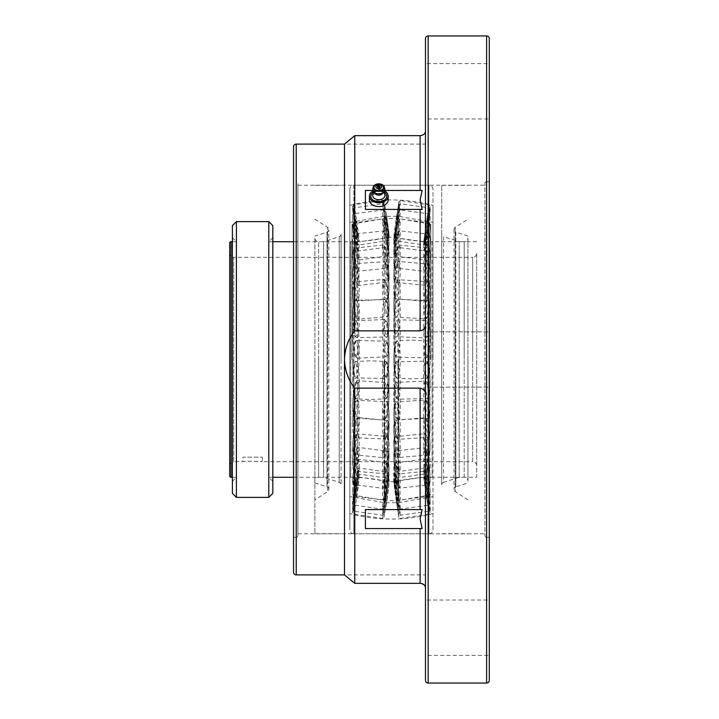 <?xml version="1.0" encoding="UTF-8"?>
<svg xmlns="http://www.w3.org/2000/svg" width="719" height="719" viewBox="0 0 719 719"><rect width="100%" height="100%" fill="white"/><g stroke="black" fill="none" stroke-linecap="round" stroke-linejoin="round"><path stroke-width="0.54" stroke-dasharray="3.6 2.7" d="M425.468 144.106L425.468 131.092L425.468 144.106L344.482 144.106L344.482 574.894L425.468 574.894L425.468 587.908L425.468 574.894M489.297 359.5L489.297 537.309L489.297 359.5M489.297 537.309L486.673 537.309L486.673 359.5L486.673 537.309A1.753 1.753 0 0 1 484.921 535.556L484.921 183.444L484.921 535.556M484.921 183.444A1.753 1.753 0 0 1 486.673 181.691L486.673 359.5L486.673 181.691L489.297 181.691M297.9 535.556L297.9 183.444L297.9 535.556A1.753 1.753 0 0 1 296.156 537.309L296.156 359.5L296.156 537.309L293.532 537.309L293.532 359.5L293.532 537.309M293.532 181.691L293.532 359.5L293.532 181.691L296.156 181.691L296.156 359.5L296.156 181.691A1.753 1.753 0 0 1 297.9 183.444M489.297 331.827L489.297 387.173L425.468 387.173L425.468 331.827L489.297 331.827L489.297 387.173L425.468 387.173L425.468 331.827L489.297 331.827L489.297 387.173L489.297 331.827M489.297 600.032L489.297 655.377L425.468 655.377L425.468 600.032L489.297 600.032L489.297 655.377M373.125 190.859A9.383 6.633 180 0 1 384.494 190.859M369.422 199.927A9.383 6.633 180 0 1 378.805 193.294A9.383 6.633 180 0 1 388.197 199.927M375.327 193.77A4.026 2.84 180 0 1 374.788 192.341A4.026 2.84 180 0 1 375.327 190.921A4.026 2.84 180 0 1 382.292 190.921A4.026 2.84 180 0 1 382.832 192.341A4.026 2.84 180 0 1 382.292 193.77M380.027 187.048A1.339 1.339 0 0 1 380.153 187.605A1.339 0.944 180 0 1 377.466 187.605A1.339 1.339 0 0 1 377.592 187.048M377.466 186.652L377.466 187.605A1.339 0.944 180 0 1 380.153 187.605L380.153 186.652M489.297 63.623L489.297 118.968L425.468 118.968L425.468 63.623L489.297 63.623L489.297 118.968M420.103 209.696L365.396 209.409L420.103 209.696L420.103 330.857L354.755 330.857C348.302 338.928 344.877 348.481 344.482 359.5C344.877 370.519 348.302 380.072 354.755 388.143L354.755 583.343L344.482 574.894M422.134 209.409L420.103 199.927L422.134 190.445L365.396 190.733L365.396 199.927L365.396 190.445L420.103 190.445M365.396 209.409L365.396 190.733L420.103 190.733L420.148 135.657M425.396 131.847L425.468 324.79C425.378 328.008 423.59 330.03 420.103 330.857M422.107 135.334L424.111 134.138M424.363 133.878L425.136 132.7M422.134 509.591L420.103 519.073L422.134 528.555L365.396 528.555L365.396 519.073L365.396 528.267L422.134 528.555L365.396 528.555L365.396 509.304L365.396 519.073L365.396 509.304L422.134 509.591L365.396 509.591M354.755 388.143L420.103 388.143C423.392 388.745 425.181 390.768 425.468 394.21L425.468 587.827M425.396 587.162L425.046 586.12M422.107 583.666L421.622 583.522M421.334 583.46L354.755 583.343M384.665 190.445L372.954 190.445M425.468 587.908L425.468 131.092M425.468 63.623L425.468 118.968M344.482 144.106L354.755 135.657L354.755 330.857M425.468 394.21L425.468 324.79M425.468 600.032L425.468 655.377M425.468 331.827L425.468 387.173L425.468 331.827M297.9 359.5L297.9 185.187L297.9 359.5M489.297 38.628L489.297 680.372M425.468 680.336L425.468 38.628M293.532 146.784L293.532 572.216M229.703 465.696A4.026 4.026 0 0 1 233.729 461.67L233.729 257.33A4.026 4.026 0 0 1 229.703 253.304L229.703 465.696L229.703 253.304M236.407 221.614L236.407 497.386M476.688 241.719L432.083 241.719L432.083 359.5L432.083 241.719A159.564 159.564 0 0 1 394.92 237.225L394.92 359.5L394.92 237.225L387.909 237.225L387.909 359.5L387.909 237.225A159.564 159.564 0 0 1 350.737 241.719L350.737 477.281A159.564 159.564 0 0 1 387.909 481.775L387.909 359.5L387.909 481.775L394.92 481.775A159.564 159.564 0 0 1 432.083 477.281L432.083 359.5L432.083 477.281L476.688 477.281L476.688 253.304A4.026 4.026 0 0 1 472.671 257.33L472.671 359.5L472.671 257.33L233.729 257.33L233.729 461.67L252.603 461.212L262.318 461.67C262.911 461.167 242.285 461.167 242.887 461.67L242.887 457.149L262.318 457.149L242.887 457.149M394.92 359.5L394.92 481.775L394.92 359.5M262.318 457.149L262.318 461.67L472.671 461.67L472.671 359.5L472.671 461.67A4.026 4.026 0 0 1 476.688 465.696L476.688 477.281M268.789 221.614L268.789 497.386M232.39 225.631L232.39 493.369M272.816 225.631L272.816 493.369M242.887 497.413L262.318 497.413M262.318 497.386L242.887 497.386M476.688 253.304L476.688 465.696M229.703 243.058L229.703 475.942M353.865 533.813A4.026 4.026 0 0 1 349.847 529.786L349.847 189.214A4.026 4.026 0 0 1 353.865 185.187L353.865 359.5L353.865 185.187L428.955 185.187A4.026 4.026 0 0 1 432.982 189.214L432.982 529.786A4.026 4.026 0 0 1 428.955 533.813L428.955 185.187L428.955 533.813L353.865 533.813L353.865 359.5L353.865 533.813M432.982 529.786L432.982 189.214M432.982 359.5L432.982 205.445L432.982 359.5M349.847 205.445L349.847 513.555L349.847 205.445A159.591 159.591 0 0 1 432.982 205.445M432.982 513.555A159.591 159.591 0 0 1 349.847 513.555M349.847 189.214L349.847 529.786M349.847 359.5L349.847 222.396L349.847 359.5M351.995 359.5L351.995 224.193L351.995 359.5M384.332 359.5L384.332 502.698L384.332 359.5M398.497 359.5L398.497 502.698L398.497 359.5M430.834 359.5L430.834 224.193L430.834 359.5M398.119 359.5L398.119 500.586L398.119 359.5M384.71 359.5L384.71 500.586L384.71 359.5M341.103 359.5L341.103 234.124A2.678 2.678 0 0 1 339.242 236.677L339.242 359.5L339.242 236.677L323.622 241.719L323.622 477.281L323.622 241.719L318.634 241.719A3.757 3.757 0 0 1 314.877 237.962L314.877 481.038A3.757 3.757 0 0 1 318.634 477.281L318.634 359.5L318.634 477.281L323.622 477.281L339.242 482.323A2.678 2.678 0 0 1 341.103 484.876L341.103 359.5M314.877 481.038L314.877 237.962M314.877 359.5L314.877 533.678L314.877 359.5M314.877 219.16L327.603 227.375L327.603 359.5L327.603 227.375A2.678 2.678 0 0 1 326.974 232.174L326.974 486.826A2.678 2.678 0 0 1 327.603 491.625L327.603 359.5L327.603 491.625L314.877 499.84M341.103 234.124L341.103 484.876M441.718 484.876A2.678 2.678 0 0 1 443.578 482.323L443.578 236.677A2.678 2.678 0 0 1 441.718 234.124L441.718 484.876L441.718 234.124M467.952 359.5L467.952 237.962A3.757 3.757 0 0 1 464.186 241.719L464.186 359.5L464.186 241.719L459.207 241.719L459.207 477.281L459.207 241.719L443.578 236.677L443.578 482.323L459.207 477.281L464.186 477.281A3.757 3.757 0 0 1 467.952 481.038L467.952 359.5M441.718 359.5L441.718 185.322L441.718 359.5M467.952 499.84L455.217 491.625L455.217 359.5L455.217 491.625A2.678 2.678 0 0 1 455.855 486.826L455.855 359.5L455.855 486.826L467.952 482.925M467.952 236.075L455.855 232.174L455.855 359.5L455.855 232.174A2.678 2.678 0 0 1 455.217 227.375L455.217 359.5L455.217 227.375L467.952 219.16M467.952 237.962L467.952 481.038M296.21 144.106L296.21 574.894M486.61 35.95L486.61 683.05M428.156 35.95L428.156 683.05M373.727 191.811A7.945 5.617 180 0 1 383.883 191.811M373.485 193.177A6.147 4.35 180 0 1 384.135 193.177C380.585 190.454 377.035 190.454 373.485 193.177M373.754 191.838A5.842 4.125 180 0 1 372.972 189.771A5.842 4.125 180 0 1 378.805 185.646A5.842 4.125 180 0 1 384.647 189.771A5.842 4.125 180 0 1 383.865 191.838M420.103 528.555L420.103 583.343M420.103 388.143L420.103 509.304M231.042 241.719L231.042 477.281M293.532 477.281L350.737 477.281L350.737 241.719L293.532 241.719M339.242 482.323L339.242 359.5L339.242 482.323M318.634 359.5L318.634 241.719L318.634 359.5M314.877 482.925L326.974 486.826L326.974 232.174L314.877 236.075M464.186 477.281L464.186 359.5L464.186 477.281M397.526 378.203A18.703 2.741 -90 0 0 400.267 359.5A18.703 2.741 -90 0 0 397.526 340.797A18.703 2.741 -90 0 0 397.49 340.797A18.703 2.741 -90 0 0 394.785 359.5A18.703 2.741 -90 0 0 397.49 378.203A18.703 2.741 -90 0 0 397.526 378.203M398.874 359.5A17.373 2.543 -90 0 0 396.322 342.127A17.373 2.543 -90 0 0 393.778 359.5A17.373 2.543 -90 0 0 396.322 376.873A17.373 2.543 -90 0 0 398.874 359.5M429.162 359.5A18.703 2.741 -90 0 0 426.457 340.797A18.703 2.741 -90 0 0 426.421 340.797A18.703 2.741 -90 0 0 423.68 359.5A18.703 2.741 -90 0 0 426.421 378.203A18.703 2.741 -90 0 0 426.457 378.203A18.703 2.741 -90 0 0 429.162 359.5M427.625 376.873A17.373 2.543 -90 0 0 430.169 359.5A17.373 2.543 -90 0 0 427.625 342.127A17.373 2.543 -90 0 0 425.073 359.5A17.373 2.543 -90 0 0 427.625 376.873M397.526 335.872A18.703 2.624 -87.5 0 0 400.267 312.54A18.703 2.624 -87.5 0 0 398.308 299.311A18.703 2.624 -87.5 0 0 397.526 300.12A18.703 2.624 -87.5 0 0 394.821 320.575A18.703 2.624 -87.5 0 0 396.672 336.681A18.703 2.624 -87.5 0 0 397.526 335.872M398.874 312.873A17.373 2.436 -87.5 0 0 396.322 301.342A17.373 2.436 -87.5 0 0 393.778 323.002A17.373 2.436 -87.5 0 0 396.322 334.542A17.373 2.436 -87.5 0 0 398.874 312.873M429.162 313.808A18.703 2.624 -87.5 0 0 427.266 300.569A18.703 2.624 -87.5 0 0 426.421 301.387A18.703 2.624 -87.5 0 0 423.707 322.076A18.703 2.624 -87.5 0 0 425.639 337.948A18.703 2.624 -87.5 0 0 426.421 337.13A18.703 2.624 -87.5 0 0 429.162 313.808M427.625 335.908A17.373 2.436 -87.5 0 0 430.169 314.248A17.373 2.436 -87.5 0 0 427.625 302.708A17.373 2.436 -87.5 0 0 425.073 324.377A17.373 2.436 -87.5 0 0 427.625 335.908M397.526 295.635A18.703 2.265 -85.2 0 0 400.267 269.751A18.703 2.265 -85.2 0 0 399.063 261.536A18.703 2.265 -85.2 0 0 397.526 264.718A18.703 2.265 -85.2 0 0 394.911 285.434A18.703 2.265 -85.2 0 0 395.944 298.816A18.703 2.265 -85.2 0 0 397.526 295.635M398.874 270.398A17.373 2.103 -85.2 0 0 396.322 265.724A17.373 2.103 -85.2 0 0 393.778 289.757A17.373 2.103 -85.2 0 0 396.322 294.431A17.373 2.103 -85.2 0 0 398.874 270.398M429.162 272.168A18.703 2.265 -85.2 0 0 428.003 263.954A18.703 2.265 -85.2 0 0 426.421 267.135A18.703 2.265 -85.2 0 0 423.797 288.049A18.703 2.265 -85.2 0 0 424.884 301.234A18.703 2.265 -85.2 0 0 426.421 298.043A18.703 2.265 -85.2 0 0 429.162 272.168M427.625 297.046A17.373 2.103 -85.2 0 0 430.169 273.013A17.373 2.103 -85.2 0 0 427.625 268.34A17.373 2.103 -85.2 0 0 425.073 292.372A17.373 2.103 -85.2 0 0 427.625 297.046M397.526 261.069A18.703 1.708 -83.4 0 0 400.267 234.942A18.703 1.708 -83.4 0 0 399.665 230.826A18.703 1.708 -83.4 0 0 397.526 237.746A18.703 1.708 -83.4 0 0 395.064 257.267A18.703 1.708 -83.4 0 0 395.36 267.989A18.703 1.708 -83.4 0 0 397.526 261.069M398.874 235.832A17.373 1.591 -83.4 0 0 396.322 238.438A17.373 1.591 -83.4 0 0 393.778 262.705A17.373 1.591 -83.4 0 0 396.322 260.098A17.373 1.591 -83.4 0 0 398.874 235.832M429.162 238.295A18.703 1.708 -83.4 0 0 428.587 234.178A18.703 1.708 -83.4 0 0 426.421 241.099A18.703 1.708 -83.4 0 0 423.949 260.754A18.703 1.708 -83.4 0 0 424.282 271.342A18.703 1.708 -83.4 0 0 426.421 264.421A18.703 1.708 -83.4 0 0 429.162 238.295M427.625 263.729A17.373 1.591 -83.4 0 0 430.169 239.463A17.373 1.591 -83.4 0 0 427.625 242.069A17.373 1.591 -83.4 0 0 425.073 266.327A17.373 1.591 -83.4 0 0 427.625 263.729M397.526 235.257A18.703 1.007 -82.1 0 0 400.267 211.197A18.703 1.007 -82.1 0 0 400.079 209.894A18.703 1.007 -82.1 0 0 397.526 221.587A18.703 1.007 -82.1 0 0 394.965 246.95A18.703 1.007 -82.1 0 0 397.526 235.257M398.874 212.258A17.373 0.935 -82.1 0 0 396.322 221.91A17.373 0.935 -82.1 0 0 393.778 244.244A17.373 0.935 -82.1 0 0 396.322 234.601A17.373 0.935 -82.1 0 0 398.874 212.258M429.162 215.188A18.703 1.007 -82.1 0 0 428.982 213.876A18.703 1.007 -82.1 0 0 426.421 225.577A18.703 1.007 -82.1 0 0 423.868 250.94A18.703 1.007 -82.1 0 0 426.421 239.238A18.703 1.007 -82.1 0 0 429.162 215.188M427.625 238.924A17.373 0.935 -82.1 0 0 430.169 216.581A17.373 0.935 -82.1 0 0 427.625 226.224A17.373 0.935 -82.1 0 0 425.073 248.567A17.373 0.935 -82.1 0 0 427.625 238.924L430.16 217.498C430.322 214.729 429.926 213.516 428.982 213.876L400.079 209.894C397.895 213.049 399.926 203.54 396.322 221.883L393.787 243.328C393.626 246.105 394.021 247.309 394.965 246.95L423.868 250.94C425.918 248.118 424.192 256.755 427.625 238.951M397.526 220.481L400.267 200.574L395.522 231.644L397.526 220.481M398.874 201.769L396.322 220.203L398.874 201.769M429.162 204.897L423.68 241.854L429.162 204.897M427.625 224.831L430.169 206.398L427.625 224.831L430.178 206.02L429.153 204.852L400.267 200.574L398.784 202.003L393.769 236.416L394.794 237.585L423.68 241.854C426.25 238.07 423.41 250.185 427.625 224.831M397.526 218.055A18.703 0.611 -81.8 0 1 400.204 203.702A18.703 0.611 -81.8 0 1 400.267 204.178A18.703 0.611 -81.8 0 1 397.526 226.377A18.703 0.611 -81.8 0 1 394.848 240.73A18.703 0.611 -81.8 0 1 397.526 218.055M398.874 205.292A17.373 0.566 -81.8 0 1 396.322 225.91A17.373 0.566 -81.8 0 1 393.778 238.798A17.373 0.566 -81.8 0 1 396.322 218.181A17.373 0.566 -81.8 0 1 398.874 205.292M429.162 208.357A18.703 0.611 -81.8 0 1 426.421 230.556A18.703 0.611 -81.8 0 1 423.743 244.909A18.703 0.611 -81.8 0 1 426.421 222.234A18.703 0.611 -81.8 0 1 429.099 207.881A18.703 0.611 -81.8 0 1 429.162 208.357M427.625 222.701A17.373 0.566 -81.8 0 1 430.169 209.813A17.373 0.566 -81.8 0 1 427.625 230.431A17.373 0.566 -81.8 0 1 425.073 243.319A17.373 0.566 -81.8 0 1 427.625 222.701M397.526 228.202A18.703 1.375 -82.7 0 1 399.899 218.998A18.703 1.375 -82.7 0 1 400.267 221.524A18.703 1.375 -82.7 0 1 397.526 246.905A18.703 1.375 -82.7 0 1 395.135 256.099A18.703 1.375 -82.7 0 1 397.526 228.202M398.874 222.513A17.373 1.276 -82.7 0 1 396.322 246.078A17.373 1.276 -82.7 0 1 393.778 252.279A17.373 1.276 -82.7 0 1 396.322 228.714A17.373 1.276 -82.7 0 1 398.874 222.513M429.162 225.236A18.703 1.375 -82.7 0 1 426.421 250.616A18.703 1.375 -82.7 0 1 424.048 259.811A18.703 1.375 -82.7 0 1 424.039 250.482A18.703 1.375 -82.7 0 1 426.421 231.913A18.703 1.375 -82.7 0 1 428.812 222.71A18.703 1.375 -82.7 0 1 429.162 225.236M427.625 232.731A17.373 1.276 -82.7 0 1 430.169 226.539A17.373 1.276 -82.7 0 1 427.625 250.104A17.373 1.276 -82.7 0 1 425.073 256.297A17.373 1.276 -82.7 0 1 427.625 232.731M397.526 250.014A18.703 2.013 -84.2 0 1 399.387 245.107A18.703 2.013 -84.2 0 1 400.267 251.138A18.703 2.013 -84.2 0 1 397.526 277.435A18.703 2.013 -84.2 0 1 395.63 282.333A18.703 2.013 -84.2 0 1 394.983 270.29A18.703 2.013 -84.2 0 1 397.526 250.014M398.874 251.911A17.373 1.869 -84.2 0 1 396.322 276.33A17.373 1.869 -84.2 0 1 393.778 275.287A17.373 1.869 -84.2 0 1 396.322 250.868A17.373 1.869 -84.2 0 1 398.874 251.911M429.162 254.05A18.703 2.013 -84.2 0 1 426.421 280.347A18.703 2.013 -84.2 0 1 424.561 285.245A18.703 2.013 -84.2 0 1 423.859 273.382A18.703 2.013 -84.2 0 1 426.421 252.926A18.703 2.013 -84.2 0 1 428.317 248.028A18.703 2.013 -84.2 0 1 429.162 254.05M427.625 254.023A17.373 1.869 -84.2 0 1 430.169 255.074A17.373 1.869 -84.2 0 1 427.625 279.493A17.373 1.869 -84.2 0 1 425.073 278.442A17.373 1.869 -84.2 0 1 427.625 254.023M397.526 281.551A18.703 2.472 -86.3 0 1 398.694 279.736A18.703 2.472 -86.3 0 1 400.267 290.377A18.703 2.472 -86.3 0 1 397.526 315.255A18.703 2.472 -86.3 0 1 396.295 317.07A18.703 2.472 -86.3 0 1 394.857 302.331A18.703 2.472 -86.3 0 1 397.526 281.551M398.874 290.871A17.373 2.292 -86.3 0 1 396.322 313.978A17.373 2.292 -86.3 0 1 393.778 305.782A17.373 2.292 -86.3 0 1 396.322 282.675A17.373 2.292 -86.3 0 1 398.874 290.871M429.162 292.238A18.703 2.472 -86.3 0 1 426.421 317.115A18.703 2.472 -86.3 0 1 425.253 318.93A18.703 2.472 -86.3 0 1 423.743 304.416A18.703 2.472 -86.3 0 1 426.421 283.412A18.703 2.472 -86.3 0 1 427.652 281.596A18.703 2.472 -86.3 0 1 429.162 292.238M427.625 284.688A17.373 2.292 -86.3 0 1 430.169 292.885A17.373 2.292 -86.3 0 1 427.625 315.992A17.373 2.292 -86.3 0 1 425.073 307.795A17.373 2.292 -86.3 0 1 427.625 284.688M397.526 320.018A18.703 2.714 -88.7 0 1 397.904 319.811A18.703 2.714 -88.7 0 1 400.267 335.755A18.703 2.714 -88.7 0 1 397.526 357.01A18.703 2.714 -88.7 0 1 397.077 357.208A18.703 2.714 -88.7 0 1 394.794 339.736A18.703 2.714 -88.7 0 1 397.526 320.018M398.874 335.926A17.373 2.517 -88.7 0 1 396.322 355.662A17.373 2.517 -88.7 0 1 393.778 341.049A17.373 2.517 -88.7 0 1 396.322 321.312A17.373 2.517 -88.7 0 1 398.874 335.926M429.162 336.393A18.703 2.714 -88.7 0 1 426.421 357.649A18.703 2.714 -88.7 0 1 426.043 357.846A18.703 2.714 -88.7 0 1 423.68 340.626A18.703 2.714 -88.7 0 1 426.421 320.656A18.703 2.714 -88.7 0 1 426.87 320.449A18.703 2.714 -88.7 0 1 429.162 336.393M427.625 322.004A17.373 2.517 -88.7 0 1 430.169 336.618A17.373 2.517 -88.7 0 1 427.625 356.354A17.373 2.517 -88.7 0 1 425.073 341.741A17.373 2.517 -88.7 0 1 427.625 322.004M397.526 361.99A18.703 2.714 -91.3 0 1 400.267 383.245A18.703 2.714 -91.3 0 1 397.904 399.189A18.703 2.714 -91.3 0 1 397.526 398.982A18.703 2.714 -91.3 0 1 394.794 379.264A18.703 2.714 -91.3 0 1 397.077 361.792A18.703 2.714 -91.3 0 1 397.526 361.99M398.874 383.074A17.373 2.517 -91.3 0 1 396.322 397.688A17.373 2.517 -91.3 0 1 393.778 377.951A17.373 2.517 -91.3 0 1 396.322 363.338A17.373 2.517 -91.3 0 1 398.874 383.074M429.162 382.607A18.703 2.714 -91.3 0 1 426.87 398.551A18.703 2.714 -91.3 0 1 426.421 398.344A18.703 2.714 -91.3 0 1 423.68 378.374A18.703 2.714 -91.3 0 1 426.043 361.154A18.703 2.714 -91.3 0 1 426.421 361.351A18.703 2.714 -91.3 0 1 429.162 382.607M427.625 362.646A17.373 2.517 -91.3 0 1 430.169 382.382A17.373 2.517 -91.3 0 1 427.625 396.996A17.373 2.517 -91.3 0 1 425.073 377.259A17.373 2.517 -91.3 0 1 427.625 362.646M397.526 403.745A18.703 2.472 -93.7 0 1 400.267 428.623A18.703 2.472 -93.7 0 1 398.694 439.264A18.703 2.472 -93.7 0 1 397.526 437.449A18.703 2.472 -93.7 0 1 394.857 416.669A18.703 2.472 -93.7 0 1 396.295 401.93A18.703 2.472 -93.7 0 1 397.526 403.745M398.874 428.129A17.373 2.292 -93.7 0 1 396.322 436.325A17.373 2.292 -93.7 0 1 393.778 413.218A17.373 2.292 -93.7 0 1 396.322 405.022A17.373 2.292 -93.7 0 1 398.874 428.129M429.162 426.762A18.703 2.472 -93.7 0 1 427.652 437.404A18.703 2.472 -93.7 0 1 426.421 435.588A18.703 2.472 -93.7 0 1 423.743 414.584A18.703 2.472 -93.7 0 1 425.253 400.07A18.703 2.472 -93.7 0 1 426.421 401.885A18.703 2.472 -93.7 0 1 429.162 426.762M427.625 403.008A17.373 2.292 -93.7 0 1 430.169 426.115A17.373 2.292 -93.7 0 1 427.625 434.312A17.373 2.292 -93.7 0 1 425.073 411.205A17.373 2.292 -93.7 0 1 427.625 403.008M397.526 441.565A18.703 2.013 -95.8 0 1 400.267 467.862A18.703 2.013 -95.8 0 1 399.387 473.893A18.703 2.013 -95.8 0 1 397.526 468.986A18.703 2.013 -95.8 0 1 394.983 448.71A18.703 2.013 -95.8 0 1 395.63 436.667A18.703 2.013 -95.8 0 1 397.526 441.565M398.874 467.089A17.373 1.869 -95.8 0 1 396.322 468.132A17.373 1.869 -95.8 0 1 393.778 443.713A17.373 1.869 -95.8 0 1 396.322 442.67A17.373 1.869 -95.8 0 1 398.874 467.089M429.162 464.95A18.703 2.013 -95.8 0 1 428.317 470.972A18.703 2.013 -95.8 0 1 426.421 466.074A18.703 2.013 -95.8 0 1 423.859 445.618A18.703 2.013 -95.8 0 1 424.561 433.755A18.703 2.013 -95.8 0 1 426.421 438.653A18.703 2.013 -95.8 0 1 429.162 464.95M427.625 439.507A17.373 1.869 -95.8 0 1 430.169 463.926A17.373 1.869 -95.8 0 1 427.625 464.977A17.373 1.869 -95.8 0 1 425.073 440.558A17.373 1.869 -95.8 0 1 427.625 439.507M397.526 472.095A18.703 1.375 -97.3 0 1 400.267 497.476A18.703 1.375 -97.3 0 1 399.899 500.002A18.703 1.375 -97.3 0 1 397.526 490.798A18.703 1.375 -97.3 0 1 395.135 462.901A18.703 1.375 -97.3 0 1 397.526 472.095M398.874 496.487A17.373 1.276 -97.3 0 1 396.322 490.286A17.373 1.276 -97.3 0 1 393.778 466.721A17.373 1.276 -97.3 0 1 396.322 472.922A17.373 1.276 -97.3 0 1 398.874 496.487M429.162 493.764A18.703 1.375 -97.3 0 1 428.812 496.29A18.703 1.375 -97.3 0 1 426.421 487.087A18.703 1.375 -97.3 0 1 424.039 468.518A18.703 1.375 -97.3 0 1 424.048 459.189A18.703 1.375 -97.3 0 1 426.421 468.384A18.703 1.375 -97.3 0 1 429.162 493.764M427.625 468.896A17.373 1.276 -97.3 0 1 430.169 492.461A17.373 1.276 -97.3 0 1 427.625 486.269A17.373 1.276 -97.3 0 1 425.073 462.703A17.373 1.276 -97.3 0 1 427.625 468.896M397.526 492.623A18.703 0.611 -98.2 0 1 400.267 514.822A18.703 0.611 -98.2 0 1 400.204 515.298A18.703 0.611 -98.2 0 1 397.526 500.945A18.703 0.611 -98.2 0 1 394.848 478.27A18.703 0.611 -98.2 0 1 397.526 492.623M398.874 513.708A17.373 0.566 -98.2 0 1 396.322 500.819A17.373 0.566 -98.2 0 1 393.778 480.202A17.373 0.566 -98.2 0 1 396.322 493.09A17.373 0.566 -98.2 0 1 398.874 513.708M429.162 510.643A18.703 0.611 -98.2 0 1 429.099 511.119A18.703 0.611 -98.2 0 1 426.421 496.766A18.703 0.611 -98.2 0 1 423.743 474.091A18.703 0.611 -98.2 0 1 426.421 488.444A18.703 0.611 -98.2 0 1 429.162 510.643M427.625 488.569A17.373 0.566 -98.2 0 1 430.169 509.187A17.373 0.566 -98.2 0 1 427.625 496.299A17.373 0.566 -98.2 0 1 425.073 475.681A17.373 0.566 -98.2 0 1 427.625 488.569C429.854 506.715 431.49 511.775 429.099 511.119L400.204 515.298C397.607 511.326 400.366 523.081 396.322 500.828C394.093 482.674 392.448 477.623 394.848 478.27L423.743 474.091C426.025 476.32 424.192 469.435 427.625 488.561M397.526 501.314L394.794 481.415L397.526 501.314M398.874 517.231L396.322 498.797L398.874 517.231M429.162 514.103L423.68 477.146L429.162 514.103M427.625 496.766L430.169 512.602L427.625 496.766M397.526 497.413A18.703 1.007 -97.9 0 0 400.079 509.106A18.703 1.007 -97.9 0 0 400.267 507.803A18.703 1.007 -97.9 0 0 397.526 483.743A18.703 1.007 -97.9 0 0 394.965 472.05A18.703 1.007 -97.9 0 0 397.526 497.413M398.874 506.742A17.373 0.935 -97.9 0 0 396.322 484.399A17.373 0.935 -97.9 0 0 393.778 474.756A17.373 0.935 -97.9 0 0 396.322 497.09A17.373 0.935 -97.9 0 0 398.874 506.742M429.162 503.812A18.703 1.007 -97.9 0 0 426.421 479.762A18.703 1.007 -97.9 0 0 423.868 468.06A18.703 1.007 -97.9 0 0 426.421 493.423A18.703 1.007 -97.9 0 0 428.982 505.124A18.703 1.007 -97.9 0 0 429.162 503.812M427.625 492.776A17.373 0.935 -97.9 0 0 430.169 502.419A17.373 0.935 -97.9 0 0 427.625 480.076A17.373 0.935 -97.9 0 0 425.073 470.433A17.373 0.935 -97.9 0 0 427.625 492.776M397.526 481.254A18.703 1.708 -96.6 0 0 399.665 488.174A18.703 1.708 -96.6 0 0 400.267 484.058A18.703 1.708 -96.6 0 0 397.526 457.931A18.703 1.708 -96.6 0 0 395.36 451.011A18.703 1.708 -96.6 0 0 395.064 461.733A18.703 1.708 -96.6 0 0 397.526 481.254M398.874 483.168A17.373 1.591 -96.6 0 0 396.322 458.902A17.373 1.591 -96.6 0 0 393.778 456.295A17.373 1.591 -96.6 0 0 396.322 480.562A17.373 1.591 -96.6 0 0 398.874 483.168M429.162 480.705A18.703 1.708 -96.6 0 0 426.421 454.579A18.703 1.708 -96.6 0 0 424.282 447.658A18.703 1.708 -96.6 0 0 423.949 458.246A18.703 1.708 -96.6 0 0 426.421 477.901A18.703 1.708 -96.6 0 0 428.587 484.822A18.703 1.708 -96.6 0 0 429.162 480.705M427.625 476.931A17.373 1.591 -96.6 0 0 430.169 479.537A17.373 1.591 -96.6 0 0 427.625 455.271A17.373 1.591 -96.6 0 0 425.073 452.673A17.373 1.591 -96.6 0 0 427.625 476.931M397.526 454.282A18.703 2.265 -94.8 0 0 399.063 457.464A18.703 2.265 -94.8 0 0 400.267 449.249A18.703 2.265 -94.8 0 0 397.526 423.365A18.703 2.265 -94.8 0 0 395.944 420.184A18.703 2.265 -94.8 0 0 394.911 433.566A18.703 2.265 -94.8 0 0 397.526 454.282M398.874 448.602A17.373 2.103 -94.8 0 0 396.322 424.57A17.373 2.103 -94.8 0 0 393.778 429.243A17.373 2.103 -94.8 0 0 396.322 453.276A17.373 2.103 -94.8 0 0 398.874 448.602M429.162 446.832A18.703 2.265 -94.8 0 0 426.421 420.957A18.703 2.265 -94.8 0 0 424.884 417.766A18.703 2.265 -94.8 0 0 423.797 430.951A18.703 2.265 -94.8 0 0 426.421 451.865A18.703 2.265 -94.8 0 0 428.003 455.046A18.703 2.265 -94.8 0 0 429.162 446.832M427.625 450.66A17.373 2.103 -94.8 0 0 430.169 445.987A17.373 2.103 -94.8 0 0 427.625 421.954A17.373 2.103 -94.8 0 0 425.073 426.628A17.373 2.103 -94.8 0 0 427.625 450.66M397.526 418.88A18.703 2.624 -92.5 0 0 398.308 419.689A18.703 2.624 -92.5 0 0 400.267 406.46A18.703 2.624 -92.5 0 0 397.526 383.128A18.703 2.624 -92.5 0 0 396.672 382.319A18.703 2.624 -92.5 0 0 394.821 398.425A18.703 2.624 -92.5 0 0 397.526 418.88M398.874 406.127A17.373 2.436 -92.5 0 0 396.322 384.458A17.373 2.436 -92.5 0 0 393.778 395.998A17.373 2.436 -92.5 0 0 396.322 417.658A17.373 2.436 -92.5 0 0 398.874 406.127M429.162 405.192A18.703 2.624 -92.5 0 0 426.421 381.87A18.703 2.624 -92.5 0 0 425.639 381.052A18.703 2.624 -92.5 0 0 423.707 396.924A18.703 2.624 -92.5 0 0 426.421 417.613A18.703 2.624 -92.5 0 0 427.266 418.431A18.703 2.624 -92.5 0 0 429.162 405.192M427.625 416.292A17.373 2.436 -92.5 0 0 430.169 404.752A17.373 2.436 -92.5 0 0 427.625 383.092A17.373 2.436 -92.5 0 0 425.073 394.623A17.373 2.436 -92.5 0 0 427.625 416.292M356.408 398.892A18.73 2.777 -90 0 1 356.372 398.892A18.73 2.777 -90 0 1 353.631 380.171A18.73 2.777 -90 0 1 356.372 361.441A18.73 2.777 -90 0 1 356.408 361.441A18.73 2.777 -90 0 1 359.185 380.171A18.73 2.777 -90 0 1 356.408 398.892M352.625 380.171A17.391 2.579 -90 0 1 355.204 362.78A17.391 2.579 -90 0 1 357.783 380.171A17.391 2.579 -90 0 1 355.204 397.562A17.391 2.579 -90 0 1 352.625 380.171M382.526 380.171A18.685 2.768 -90 0 1 385.294 361.486A18.685 2.768 -90 0 1 385.339 361.486A18.685 2.768 -90 0 1 388.071 380.171A18.685 2.768 -90 0 1 385.339 398.847A18.685 2.768 -90 0 1 385.294 398.847A18.685 2.768 -90 0 1 382.526 380.171M386.498 397.517A17.346 2.57 -90 0 1 383.928 380.171A17.346 2.57 -90 0 1 386.498 362.816A17.346 2.57 -90 0 1 389.069 380.171A17.346 2.57 -90 0 1 386.498 397.517M356.408 357.361A18.73 2.651 -92.5 0 1 353.631 334.011A18.73 2.651 -92.5 0 1 355.554 320.764A18.73 2.651 -92.5 0 1 356.408 321.573A18.73 2.651 -92.5 0 1 359.158 342.289A18.73 2.651 -92.5 0 1 357.199 358.179A18.73 2.651 -92.5 0 1 356.408 357.361M352.625 334.452A17.391 2.463 -92.5 0 1 355.204 322.903A17.391 2.463 -92.5 0 1 357.783 344.59A17.391 2.463 -92.5 0 1 355.204 356.139A17.391 2.463 -92.5 0 1 352.625 334.452M382.526 332.744A18.685 2.651 -92.5 0 1 384.503 319.533A18.685 2.651 -92.5 0 1 385.294 320.341A18.685 2.651 -92.5 0 1 388.035 340.77A18.685 2.651 -92.5 0 1 386.157 356.858A18.685 2.651 -92.5 0 1 385.294 356.049A18.685 2.651 -92.5 0 1 382.526 332.744M386.498 354.719A17.346 2.463 -92.5 0 1 383.928 333.086A17.346 2.463 -92.5 0 1 386.498 321.564A17.346 2.463 -92.5 0 1 389.069 343.197A17.346 2.463 -92.5 0 1 386.498 354.719M356.408 316.027A18.73 2.292 -94.8 0 1 353.631 290.117A18.73 2.292 -94.8 0 1 354.809 281.893A18.73 2.292 -94.8 0 1 356.408 285.084A18.73 2.292 -94.8 0 1 359.069 306.015A18.73 2.292 -94.8 0 1 357.963 319.218A18.73 2.292 -94.8 0 1 356.408 316.027M352.625 290.97A17.391 2.13 -94.8 0 1 355.204 286.288A17.391 2.13 -94.8 0 1 357.783 310.347A17.391 2.13 -94.8 0 1 355.204 315.021A17.391 2.13 -94.8 0 1 352.625 290.97M382.526 287.708A18.685 2.292 -94.8 0 1 383.748 279.493A18.685 2.292 -94.8 0 1 385.294 282.675A18.685 2.292 -94.8 0 1 387.936 303.364A18.685 2.292 -94.8 0 1 386.894 316.728A18.685 2.292 -94.8 0 1 385.294 313.547A18.685 2.292 -94.8 0 1 382.526 287.708M386.498 312.343A17.346 2.13 -94.8 0 1 383.928 288.346A17.346 2.13 -94.8 0 1 386.498 283.681A17.346 2.13 -94.8 0 1 389.069 307.678A17.346 2.13 -94.8 0 1 386.498 312.343M356.408 278.55A18.73 1.735 -96.7 0 1 353.631 252.396A18.73 1.735 -96.7 0 1 354.215 248.28A18.73 1.735 -96.7 0 1 356.408 255.2A18.73 1.735 -96.7 0 1 358.916 274.874A18.73 1.735 -96.7 0 1 358.574 285.47A18.73 1.735 -96.7 0 1 356.408 278.55M352.625 253.564A17.391 1.609 -96.7 0 1 355.204 256.171A17.391 1.609 -96.7 0 1 357.783 280.464A17.391 1.609 -96.7 0 1 355.204 277.858A17.391 1.609 -96.7 0 1 352.625 253.564M382.526 249.044A18.685 1.726 -96.7 0 1 383.137 244.927A18.685 1.726 -96.7 0 1 385.294 251.839A18.685 1.726 -96.7 0 1 387.784 271.333A18.685 1.726 -96.7 0 1 387.487 282.037A18.685 1.726 -96.7 0 1 385.294 275.134A18.685 1.726 -96.7 0 1 382.526 249.044M386.498 274.164A17.346 1.6 -96.7 0 1 383.928 249.933A17.346 1.6 -96.7 0 1 386.498 252.531A17.346 1.6 -96.7 0 1 389.069 276.761A17.346 1.6 -96.7 0 1 386.498 274.164M356.408 248.262A18.73 1.016 -97.9 0 1 353.631 224.184A18.73 1.016 -97.9 0 1 353.82 222.881A18.73 1.016 -97.9 0 1 356.408 234.583A18.73 1.016 -97.9 0 1 358.997 259.972A18.73 1.016 -97.9 0 1 356.408 248.262M352.625 225.586A17.391 0.944 -97.9 0 1 355.204 235.239A17.391 0.944 -97.9 0 1 357.783 257.6A17.391 0.944 -97.9 0 1 355.204 247.947A17.391 0.944 -97.9 0 1 352.625 225.586M382.526 220.194A18.685 1.016 -97.9 0 1 382.715 218.891A18.685 1.016 -97.9 0 1 385.294 230.565A18.685 1.016 -97.9 0 1 387.883 255.892A18.685 1.016 -97.9 0 1 385.294 244.217A18.685 1.016 -97.9 0 1 382.526 220.194M386.498 243.561A17.346 0.944 -97.9 0 1 383.928 221.254A17.346 0.944 -97.9 0 1 386.498 230.889A17.346 0.944 -97.9 0 1 389.069 253.196A17.346 0.944 -97.9 0 1 386.498 243.561M356.408 227.869L353.64 207.944L358.448 239.05L356.408 227.869M352.625 209.499L355.204 227.941L352.625 209.499M382.526 203.72L388.062 240.622L382.526 203.72M386.498 223.258L383.928 204.861L386.498 223.258M356.408 219.16A18.73 0.62 -98.3 0 0 353.703 204.798A18.73 0.62 -98.3 0 0 353.631 205.275A18.73 0.62 -98.3 0 0 356.408 227.492A18.73 0.62 -98.3 0 0 359.114 241.854A18.73 0.62 -98.3 0 0 356.408 219.16M352.625 206.739A17.391 0.575 -98.3 0 0 355.204 227.375A17.391 0.575 -98.3 0 0 357.783 240.272A17.391 0.575 -98.3 0 0 355.204 219.637A17.391 0.575 -98.3 0 0 352.625 206.739M382.526 201.095A18.685 0.62 -98.3 0 0 385.294 223.258A18.685 0.62 -98.3 0 0 387.999 237.594A18.685 0.62 -98.3 0 0 385.294 214.945A18.685 0.62 -98.3 0 0 382.598 200.619A18.685 0.62 -98.3 0 0 382.526 201.095M386.498 215.071A17.346 0.575 -98.3 0 0 383.928 202.201A17.346 0.575 -98.3 0 0 386.498 222.791A17.346 0.575 -98.3 0 0 389.069 235.652A17.346 0.575 -98.3 0 0 386.498 215.071C382.966 195.91 384.953 202.884 382.598 200.619L353.703 204.798L352.616 206.883L355.204 227.384C358.745 246.581 356.75 239.598 359.114 241.854L387.999 237.594C390.39 238.25 388.763 233.199 386.498 215.062M356.408 222.926A18.73 1.384 -97.4 0 0 353.991 213.723A18.73 1.384 -97.4 0 0 353.631 216.248A18.73 1.384 -97.4 0 0 356.408 241.656A18.73 1.384 -97.4 0 0 358.817 250.859A18.73 1.384 -97.4 0 0 358.817 241.512A18.73 1.384 -97.4 0 0 356.408 222.926M352.625 217.551A17.391 1.285 -97.4 0 0 355.204 241.144A17.391 1.285 -97.4 0 0 357.783 247.345A17.391 1.285 -97.4 0 0 355.204 223.753A17.391 1.285 -97.4 0 0 352.625 217.551M382.526 212.536A18.685 1.384 -97.4 0 0 385.294 237.881A18.685 1.384 -97.4 0 0 387.712 247.066A18.685 1.384 -97.4 0 0 385.294 219.196A18.685 1.384 -97.4 0 0 382.903 210.011A18.685 1.384 -97.4 0 0 382.526 212.536M386.498 219.708A17.346 1.285 -97.4 0 0 383.928 213.525A17.346 1.285 -97.4 0 0 386.498 237.054A17.346 1.285 -97.4 0 0 389.069 243.238A17.346 1.285 -97.4 0 0 386.498 219.708M356.408 238.825A18.73 2.031 -95.8 0 0 354.494 233.927A18.73 2.031 -95.8 0 0 353.631 239.957A18.73 2.031 -95.8 0 0 356.408 266.282A18.73 2.031 -95.8 0 0 358.287 271.189A18.73 2.031 -95.8 0 0 358.997 259.307A18.73 2.031 -95.8 0 0 356.408 238.825M352.625 240.982A17.391 1.887 -95.8 0 0 355.204 265.428A17.391 1.887 -95.8 0 0 357.783 264.376A17.391 1.887 -95.8 0 0 355.204 239.93A17.391 1.887 -95.8 0 0 352.625 240.982M382.526 237.045A18.685 2.031 -95.8 0 0 385.294 263.307A18.685 2.031 -95.8 0 0 387.208 268.196A18.685 2.031 -95.8 0 0 387.865 256.171A18.685 2.031 -95.8 0 0 385.294 235.913A18.685 2.031 -95.8 0 0 383.425 231.024A18.685 2.031 -95.8 0 0 382.526 237.045M386.498 236.767A17.346 1.887 -95.8 0 0 383.928 237.818A17.346 1.887 -95.8 0 0 386.498 262.201A17.346 1.887 -95.8 0 0 389.069 261.159A17.346 1.887 -95.8 0 0 386.498 236.767M356.408 265.455A18.73 2.499 -93.7 0 0 355.168 263.639A18.73 2.499 -93.7 0 0 353.631 274.29A18.73 2.499 -93.7 0 0 356.408 299.194A18.73 2.499 -93.7 0 0 357.595 301.009A18.73 2.499 -93.7 0 0 359.123 286.477A18.73 2.499 -93.7 0 0 356.408 265.455M352.625 274.937A17.391 2.328 -93.7 0 0 355.204 298.07A17.391 2.328 -93.7 0 0 357.783 289.865A17.391 2.328 -93.7 0 0 355.204 266.731A17.391 2.328 -93.7 0 0 352.625 274.937M382.526 272.429A18.685 2.499 -93.7 0 0 385.294 297.28A18.685 2.499 -93.7 0 0 386.543 299.086A18.685 2.499 -93.7 0 0 387.99 284.356A18.685 2.499 -93.7 0 0 385.294 263.612A18.685 2.499 -93.7 0 0 384.117 261.797A18.685 2.499 -93.7 0 0 382.526 272.429M386.498 264.736A17.346 2.319 -93.7 0 0 383.928 272.923A17.346 2.319 -93.7 0 0 386.498 295.994A17.346 2.319 -93.7 0 0 389.069 287.807A17.346 2.319 -93.7 0 0 386.498 264.736M356.408 300.434A18.73 2.75 -91.3 0 0 355.959 300.227A18.73 2.75 -91.3 0 0 353.631 316.189A18.73 2.75 -91.3 0 0 356.408 337.463A18.73 2.75 -91.3 0 0 356.795 337.669A18.73 2.75 -91.3 0 0 359.185 320.431A18.73 2.75 -91.3 0 0 356.408 300.434M352.625 316.414A17.391 2.552 -91.3 0 0 355.204 336.168A17.391 2.552 -91.3 0 0 357.783 321.537A17.391 2.552 -91.3 0 0 355.204 301.782A17.391 2.552 -91.3 0 0 352.625 316.414M382.526 315.551A18.685 2.741 -91.3 0 0 385.294 336.78A18.685 2.741 -91.3 0 0 385.752 336.977A18.685 2.741 -91.3 0 0 388.053 319.524A18.685 2.741 -91.3 0 0 385.294 299.832A18.685 2.741 -91.3 0 0 384.917 299.625A18.685 2.741 -91.3 0 0 382.526 315.551M386.498 301.117A17.346 2.543 -91.3 0 0 383.928 315.722A17.346 2.543 -91.3 0 0 386.498 335.431A17.346 2.543 -91.3 0 0 389.069 320.836A17.346 2.543 -91.3 0 0 386.498 301.117M356.408 340.662A18.73 2.75 -88.7 0 0 353.631 361.936A18.73 2.75 -88.7 0 0 355.959 377.897A18.73 2.75 -88.7 0 0 356.408 377.691A18.73 2.75 -88.7 0 0 359.185 357.703A18.73 2.75 -88.7 0 0 356.795 340.455A18.73 2.75 -88.7 0 0 356.408 340.662M352.625 361.711A17.391 2.552 -88.7 0 0 355.204 376.343A17.391 2.552 -88.7 0 0 357.783 356.588A17.391 2.552 -88.7 0 0 355.204 341.956A17.391 2.552 -88.7 0 0 352.625 361.711M382.526 362.574A18.685 2.741 -88.7 0 0 384.917 378.5A18.685 2.741 -88.7 0 0 385.294 378.302A18.685 2.741 -88.7 0 0 388.053 358.601A18.685 2.741 -88.7 0 0 385.752 341.148A18.685 2.741 -88.7 0 0 385.294 341.345A18.685 2.741 -88.7 0 0 382.526 362.574M386.498 342.693A17.346 2.543 -88.7 0 0 383.928 362.403A17.346 2.543 -88.7 0 0 386.498 377.008A17.346 2.543 -88.7 0 0 389.069 357.289A17.346 2.543 -88.7 0 0 386.498 342.693M356.408 382.562A18.73 2.499 -86.3 0 0 353.631 407.466A18.73 2.499 -86.3 0 0 355.168 418.116A18.73 2.499 -86.3 0 0 356.408 416.31A18.73 2.499 -86.3 0 0 359.123 395.279A18.73 2.499 -86.3 0 0 357.595 380.746A18.73 2.499 -86.3 0 0 356.408 382.562M352.625 406.819A17.391 2.328 -86.3 0 0 355.204 415.025A17.391 2.328 -86.3 0 0 357.783 391.891A17.391 2.328 -86.3 0 0 355.204 383.685A17.391 2.328 -86.3 0 0 352.625 406.819M382.526 409.327A18.685 2.499 -86.3 0 0 384.117 419.959A18.685 2.499 -86.3 0 0 385.294 418.143A18.685 2.499 -86.3 0 0 387.99 397.4A18.685 2.499 -86.3 0 0 386.543 382.67A18.685 2.499 -86.3 0 0 385.294 384.476A18.685 2.499 -86.3 0 0 382.526 409.327M386.498 385.761A17.346 2.319 -86.3 0 0 383.928 408.832A17.346 2.319 -86.3 0 0 386.498 417.02A17.346 2.319 -86.3 0 0 389.069 393.949A17.346 2.319 -86.3 0 0 386.498 385.761M356.408 422.413A18.73 2.031 -84.2 0 0 353.631 448.737A18.73 2.031 -84.2 0 0 354.494 454.768A18.73 2.031 -84.2 0 0 356.408 449.869A18.73 2.031 -84.2 0 0 358.997 429.396A18.73 2.031 -84.2 0 0 358.287 417.514A18.73 2.031 -84.2 0 0 356.408 422.413M352.625 447.721A17.391 1.887 -84.2 0 0 355.204 448.773A17.391 1.887 -84.2 0 0 357.783 424.318A17.391 1.887 -84.2 0 0 355.204 423.275A17.391 1.887 -84.2 0 0 352.625 447.721M382.526 451.658A18.685 2.031 -84.2 0 0 383.425 457.679A18.685 2.031 -84.2 0 0 385.294 452.781A18.685 2.031 -84.2 0 0 387.865 432.532A18.685 2.031 -84.2 0 0 387.208 420.507A18.685 2.031 -84.2 0 0 385.294 425.396A18.685 2.031 -84.2 0 0 382.526 451.658M386.498 426.493A17.346 1.887 -84.2 0 0 383.928 450.885A17.346 1.887 -84.2 0 0 386.498 451.927A17.346 1.887 -84.2 0 0 389.069 427.544A17.346 1.887 -84.2 0 0 386.498 426.493M356.408 456.682A18.73 1.384 -82.6 0 0 353.631 482.081A18.73 1.384 -82.6 0 0 353.991 484.615A18.73 1.384 -82.6 0 0 356.408 475.403A18.73 1.384 -82.6 0 0 358.817 456.817A18.73 1.384 -82.6 0 0 358.817 447.47A18.73 1.384 -82.6 0 0 356.408 456.682M352.625 480.777A17.391 1.285 -82.6 0 0 355.204 474.585A17.391 1.285 -82.6 0 0 357.783 450.993A17.391 1.285 -82.6 0 0 355.204 457.194A17.391 1.285 -82.6 0 0 352.625 480.777M382.526 485.792A18.685 1.384 -82.6 0 0 382.903 488.318A18.685 1.384 -82.6 0 0 385.294 479.133A18.685 1.384 -82.6 0 0 387.712 451.262A18.685 1.384 -82.6 0 0 385.294 460.448A18.685 1.384 -82.6 0 0 382.526 485.792M386.498 461.274A17.346 1.285 -82.6 0 0 383.928 484.804A17.346 1.285 -82.6 0 0 386.498 478.62A17.346 1.285 -82.6 0 0 389.069 455.091A17.346 1.285 -82.6 0 0 386.498 461.274M356.408 482.305A18.73 0.62 -81.7 0 0 353.631 504.531A18.73 0.62 -81.7 0 0 353.703 504.999A18.73 0.62 -81.7 0 0 356.408 490.637A18.73 0.62 -81.7 0 0 359.114 467.943A18.73 0.62 -81.7 0 0 356.408 482.305M352.625 503.066A17.391 0.575 -81.7 0 0 355.204 490.169A17.391 0.575 -81.7 0 0 357.783 469.534A17.391 0.575 -81.7 0 0 355.204 482.431A17.391 0.575 -81.7 0 0 352.625 503.066M382.526 508.71A18.685 0.62 -81.7 0 0 382.598 509.187A18.685 0.62 -81.7 0 0 385.294 494.852A18.685 0.62 -81.7 0 0 387.999 472.212A18.685 0.62 -81.7 0 0 385.294 486.538A18.685 0.62 -81.7 0 0 382.526 508.71M386.498 487.015A17.346 0.575 -81.7 0 0 383.928 507.596A17.346 0.575 -81.7 0 0 386.498 494.735A17.346 0.575 -81.7 0 0 389.069 474.145A17.346 0.575 -81.7 0 0 386.498 487.015M356.408 497.027L359.176 477.101L356.408 497.027M352.625 512.593L355.204 494.142L352.625 512.593M382.526 518.372L388.062 481.46L382.526 518.372M386.498 501.422L383.928 517.231L386.498 501.422C382.247 526.739 385.105 514.642 382.535 518.417L353.64 514.148C351.429 513.15 352.696 514.516 355.204 494.142C359.464 468.77 356.606 480.885 359.176 477.101L388.062 481.46L389.078 482.638L386.498 501.422M356.408 499.516A18.73 1.016 -82.1 0 1 353.82 511.227A18.73 1.016 -82.1 0 1 353.631 509.915A18.73 1.016 -82.1 0 1 356.408 485.837A18.73 1.016 -82.1 0 1 358.997 474.136A18.73 1.016 -82.1 0 1 356.408 499.516M352.625 508.522A17.391 0.944 -82.1 0 1 355.204 486.161A17.391 0.944 -82.1 0 1 357.783 476.499A17.391 0.944 -82.1 0 1 355.204 498.86A17.391 0.944 -82.1 0 1 352.625 508.522M382.526 513.914A18.685 1.016 -82.1 0 1 385.294 489.882A18.685 1.016 -82.1 0 1 387.883 478.207A18.685 1.016 -82.1 0 1 385.294 503.534A18.685 1.016 -82.1 0 1 382.715 515.217A18.685 1.016 -82.1 0 1 382.526 513.914M386.498 503.219A17.346 0.944 -82.1 0 1 383.928 512.845A17.346 0.944 -82.1 0 1 386.498 490.538A17.346 0.944 -82.1 0 1 389.069 480.903A17.346 0.944 -82.1 0 1 386.498 503.219M356.408 489.576A18.73 1.735 -83.3 0 1 354.215 496.496A18.73 1.735 -83.3 0 1 353.631 492.38A18.73 1.735 -83.3 0 1 356.408 466.227A18.73 1.735 -83.3 0 1 358.574 459.297A18.73 1.735 -83.3 0 1 358.916 469.893A18.73 1.735 -83.3 0 1 356.408 489.576M352.625 491.203A17.391 1.609 -83.3 0 1 355.204 466.919A17.391 1.609 -83.3 0 1 357.783 464.312A17.391 1.609 -83.3 0 1 355.204 488.605A17.391 1.609 -83.3 0 1 352.625 491.203M382.526 495.733A18.685 1.726 -83.3 0 1 385.294 469.633A18.685 1.726 -83.3 0 1 387.487 462.73A18.685 1.726 -83.3 0 1 387.784 473.444A18.685 1.726 -83.3 0 1 385.294 492.937A18.685 1.726 -83.3 0 1 383.137 499.84A18.685 1.726 -83.3 0 1 382.526 495.733M386.498 492.245A17.346 1.6 -83.3 0 1 383.928 494.843A17.346 1.6 -83.3 0 1 386.498 470.612A17.346 1.6 -83.3 0 1 389.069 468.015A17.346 1.6 -83.3 0 1 386.498 492.245M356.408 468.069A18.73 2.292 -85.2 0 1 354.809 471.26A18.73 2.292 -85.2 0 1 353.631 463.036A18.73 2.292 -85.2 0 1 356.408 437.125A18.73 2.292 -85.2 0 1 357.963 433.943A18.73 2.292 -85.2 0 1 359.069 447.137A18.73 2.292 -85.2 0 1 356.408 468.069M352.625 462.191A17.391 2.13 -85.2 0 1 355.204 438.132A17.391 2.13 -85.2 0 1 357.783 442.814A17.391 2.13 -85.2 0 1 355.204 466.865A17.391 2.13 -85.2 0 1 352.625 462.191M382.526 465.445A18.685 2.292 -85.2 0 1 385.294 439.606A18.685 2.292 -85.2 0 1 386.894 436.424A18.685 2.292 -85.2 0 1 387.936 449.797A18.685 2.292 -85.2 0 1 385.294 470.478A18.685 2.292 -85.2 0 1 383.748 473.659A18.685 2.292 -85.2 0 1 382.526 465.445M386.498 469.48A17.346 2.13 -85.2 0 1 383.928 464.807A17.346 2.13 -85.2 0 1 386.498 440.81A17.346 2.13 -85.2 0 1 389.069 445.474A17.346 2.13 -85.2 0 1 386.498 469.48M356.408 436.927A18.73 2.651 -87.5 0 1 355.554 437.736A18.73 2.651 -87.5 0 1 353.631 424.489A18.73 2.651 -87.5 0 1 356.408 401.139A18.73 2.651 -87.5 0 1 357.199 400.321A18.73 2.651 -87.5 0 1 359.158 416.211A18.73 2.651 -87.5 0 1 356.408 436.927M352.625 424.048A17.391 2.463 -87.5 0 1 355.204 402.361A17.391 2.463 -87.5 0 1 357.783 413.91A17.391 2.463 -87.5 0 1 355.204 435.597A17.391 2.463 -87.5 0 1 352.625 424.048M382.526 425.756A18.685 2.651 -87.5 0 1 385.294 402.451A18.685 2.651 -87.5 0 1 386.157 401.642A18.685 2.651 -87.5 0 1 388.035 417.73A18.685 2.651 -87.5 0 1 385.294 438.159A18.685 2.651 -87.5 0 1 384.503 438.967A18.685 2.651 -87.5 0 1 382.526 425.756M386.498 436.936A17.346 2.463 -87.5 0 1 383.928 425.414A17.346 2.463 -87.5 0 1 386.498 403.781A17.346 2.463 -87.5 0 1 389.069 415.303A17.346 2.463 -87.5 0 1 386.498 436.936M297.9 533.813L484.921 533.813M375.327 190.921L374.168 192.341M382.292 190.921L383.452 192.341M297.9 185.187L484.921 185.187M232.39 241.719L236.407 241.719L232.39 237.701M272.816 237.701L268.789 241.719L272.816 241.719M272.816 477.281L268.789 477.281L272.816 481.299M232.39 477.281L236.407 477.281L232.39 481.299M349.847 477.227L351.995 477.227M349.847 222.396L384.332 216.302L398.497 216.302L432.982 222.396M430.834 477.227L432.982 477.227M430.834 494.807L398.119 500.586L384.71 500.586L351.995 494.807M351.995 224.193L384.71 218.414L398.119 218.414L430.834 224.193M430.834 241.773L432.982 241.773M432.982 496.604L398.497 502.698L384.332 502.698L349.847 496.604M349.847 241.773L351.995 241.773M314.877 185.322L341.103 185.322M328.835 489.378L328.835 229.622L328.835 489.378M314.877 533.678L341.103 533.678M441.718 185.322L467.952 185.322M453.995 229.622L453.995 489.378L453.995 229.622M441.718 533.678L467.952 533.678M411.969 340.123L426.457 340.797C427.922 340.186 429.872 343.008 430.187 359.482C429.881 375.965 427.895 378.895 426.457 378.203L411.969 378.877L397.49 378.203C396.052 378.895 394.066 375.965 393.76 359.482C394.075 343.008 396.025 340.186 397.49 340.797L411.969 340.123M398.308 299.311L396.448 300.803C393.976 301.009 392.188 342.397 396.672 336.681L425.639 337.948L427.499 336.456C429.971 336.249 431.76 294.853 427.266 300.569L398.308 299.311M399.063 261.536C398.335 260.826 397.436 262.147 396.349 265.491C394.605 273.283 393.751 282.037 393.787 291.734C394.138 297.504 394.857 299.868 395.944 298.816L424.884 301.234C425.567 302.043 426.466 300.731 427.598 297.271C429.342 289.478 430.196 280.734 430.16 271.027C429.809 265.257 429.09 262.902 428.003 263.954L399.063 261.536M399.665 230.826C397.814 233.154 399.072 226.934 396.331 238.34C394.686 247.758 393.832 256.18 393.769 263.594C394.093 267.396 394.623 268.861 395.36 267.989L424.282 271.342C425.657 269.697 425.217 274.469 427.616 263.819C429.261 254.4 430.115 245.988 430.178 238.564C429.854 234.762 429.324 233.298 428.587 234.178L399.665 230.826M396.322 218.172C399.755 199.046 397.922 205.922 400.204 203.702L429.099 207.881C431.49 207.225 429.854 212.285 427.625 230.439C423.581 252.693 426.34 240.928 423.743 244.909L394.848 240.73C392.448 241.377 394.093 236.326 396.322 218.172M396.331 228.66C399.027 215.358 398.461 220.571 399.899 218.998L428.812 222.71C429.854 221.919 430.304 223.816 430.133 228.39L427.616 250.158C426.25 258.157 425.055 261.374 424.048 259.811L395.135 256.099C394.093 256.89 393.644 255.002 393.814 250.419L396.331 228.66M396.34 250.715C397.751 245.673 398.757 243.813 399.387 245.107L428.317 248.028C428.991 247.758 429.54 248.657 429.971 250.724C430.744 254.202 429.486 271.593 427.607 279.646C425.351 287.87 425.927 283.735 424.561 285.245L395.63 282.333C394.956 282.603 394.407 281.695 393.976 279.628C393.203 276.159 394.461 258.759 396.34 250.715M396.376 282.324C397.203 280.239 397.975 279.376 398.694 279.736L427.652 281.596C428.659 280.392 429.477 282.819 430.097 288.876C430.339 299.868 429.495 309.017 427.562 316.333C426.843 318.319 426.07 319.182 425.253 318.93L396.295 317.07C395.288 318.274 394.47 315.848 393.85 309.79C393.608 298.798 394.452 289.64 396.376 282.324M396.699 320.395L397.904 319.811L426.87 320.449C428.254 318.724 429.333 322.651 430.097 332.232C430.33 345.524 429.378 353.874 427.248 357.271L426.043 357.846L397.077 357.208C395.693 358.943 394.614 355.015 393.841 345.426C393.617 332.133 394.569 323.793 396.699 320.395M397.904 399.189L396.699 398.605C394.569 395.207 393.617 386.867 393.841 373.574C394.614 363.985 395.693 360.057 397.077 361.792L426.043 361.154L427.248 361.729C429.378 365.126 430.33 373.476 430.097 386.768C429.333 396.349 428.254 400.276 426.87 398.551L397.904 399.189M398.694 439.264C397.877 439.516 397.104 438.653 396.376 436.676C394.452 429.36 393.608 420.202 393.85 409.21C394.47 403.152 395.288 400.726 396.295 401.93L425.253 400.07C425.972 399.71 426.744 400.573 427.562 402.667C429.495 409.983 430.339 419.132 430.097 430.124C429.477 436.181 428.659 438.608 427.652 437.404L398.694 439.264M399.387 473.893C398.02 472.383 398.596 476.508 396.34 468.285C394.461 460.241 393.203 442.841 393.976 439.372C394.407 437.305 394.956 436.397 395.63 436.667L424.561 433.755C425.181 432.452 426.196 434.321 427.607 439.354C429.486 447.407 430.744 464.798 429.971 468.276C429.54 470.343 428.991 471.242 428.317 470.972L399.387 473.893M399.899 500.002C398.883 501.556 397.697 498.339 396.331 490.34L393.814 468.581C393.644 463.998 394.093 462.11 395.135 462.901L424.048 459.189C425.486 460.762 424.92 455.549 427.616 468.842L430.133 490.61C430.304 495.184 429.854 497.081 428.812 496.29L399.899 500.002M396.322 501.395C400.537 526.748 397.697 514.642 400.267 518.426L429.153 514.148L430.178 512.98L425.163 478.566L423.68 477.146L394.794 481.415L393.769 482.584L396.322 501.395M396.322 497.117C399.755 514.93 398.029 506.284 400.079 509.106L428.982 505.124C429.926 505.484 430.322 504.271 430.16 501.503L427.625 480.049C424.021 461.715 426.052 471.224 423.868 468.06L394.965 472.05C394.021 471.691 393.626 472.895 393.787 475.672L396.322 497.117M396.331 480.66C398.73 491.311 398.29 486.529 399.665 488.174L428.587 484.822C429.324 485.702 429.854 484.238 430.178 480.436C430.115 473.012 429.261 464.6 427.616 455.181C424.875 443.776 426.133 449.995 424.282 447.658L395.36 451.011C394.623 450.139 394.093 451.604 393.769 455.406C393.832 462.82 394.686 471.242 396.331 480.66M396.349 453.509C397.481 456.96 398.38 458.282 399.063 457.464L428.003 455.046C429.09 456.098 429.809 453.743 430.16 447.973C430.196 438.266 429.342 429.522 427.598 421.729C426.511 418.377 425.612 417.056 424.884 417.766L395.944 420.184C394.857 419.132 394.138 421.496 393.787 427.266C393.751 436.963 394.605 445.717 396.349 453.509M396.448 418.197L398.308 419.689L427.266 418.431C431.76 424.147 429.971 382.751 427.499 382.544L425.639 381.052L396.672 382.319C392.188 376.603 393.976 417.991 396.448 418.197M356.372 398.892C354.934 399.512 352.948 396.78 352.607 380.36C352.885 363.832 354.943 360.686 356.372 361.441L370.627 360.794L385.339 361.486C386.777 360.866 388.745 363.616 389.087 380C388.799 396.546 386.768 399.566 385.339 398.847L370.627 399.539L356.372 398.892M355.339 356.696C354.755 357.505 352.13 343.152 352.625 332.627C353.155 323.011 354.134 319.056 355.554 320.764L384.503 319.533L386.364 321.016C387.667 322.903 388.575 330.327 389.087 343.278C388.593 354.341 387.613 358.871 386.157 356.858L357.199 358.179L355.339 356.696M355.231 315.255C353.46 307.381 352.589 298.583 352.643 288.849C352.993 283.232 353.721 280.913 354.809 281.893L383.748 279.493C384.404 278.666 385.312 279.979 386.471 283.448C388.79 296.057 389.617 305.521 388.952 311.857C388.628 315.542 387.945 317.169 386.894 316.728L357.963 319.218C357.298 320.045 356.39 318.733 355.231 315.255M355.213 277.956C353.55 268.573 352.687 260.161 352.616 252.728C352.957 248.855 353.487 247.372 354.215 248.28L383.137 244.927C384.494 246.554 384.072 241.8 386.489 252.432C388.449 262.111 389.671 278.99 388.844 280.401L387.487 282.037L358.574 285.47C357.208 283.843 357.64 288.616 355.213 277.956M355.204 247.974L352.643 226.53C352.481 223.717 352.876 222.495 353.82 222.881L382.715 218.891C384.764 221.704 383.038 213.076 386.498 230.853L389.087 253.537L387.883 255.892L358.997 259.972C356.948 257.15 358.673 265.805 355.204 247.974M355.204 227.95L352.625 209.112L353.64 207.944L382.535 203.666C385.105 207.449 382.247 195.352 386.498 220.67C389.006 240.982 390.264 239.634 388.062 240.622L359.176 244.981C356.606 241.207 359.464 253.322 355.204 227.95M353.991 213.723C353.038 213.282 352.58 214.622 352.616 217.749C352.813 224.085 353.676 231.904 355.213 241.198C357.945 254.508 357.379 249.286 358.817 250.859L387.712 247.066C388.754 247.866 389.195 245.97 389.033 241.395L386.498 219.655C383.766 206.38 384.332 211.584 382.903 210.011L353.991 213.723M354.494 233.927L353.002 235.697C351.942 237.414 353.101 256.692 355.222 265.581C356.633 270.587 357.658 272.456 358.287 271.189L387.208 268.196C387.865 268.484 388.422 267.585 388.871 265.5C389.644 262.031 388.386 244.649 386.48 236.614C385.069 231.617 384.054 229.756 383.425 231.024L354.494 233.927M355.168 263.639C353.82 262.489 352.966 265.688 352.625 273.229C352.535 282.989 353.415 291.384 355.267 298.421C356.112 300.524 356.894 301.387 357.595 301.009L386.543 299.086C387.532 300.317 388.35 297.882 388.997 291.788C389.24 280.805 388.386 271.674 386.445 264.385C385.591 262.282 384.818 261.419 384.117 261.797L355.168 263.639M355.959 300.227C354.449 298.286 353.344 302.825 352.643 313.826C352.58 326.345 353.559 334.101 355.581 337.094L356.795 337.669L385.752 336.977C387.137 338.712 388.224 334.766 389.006 325.141C389.24 311.983 388.278 303.67 386.121 300.2L384.917 299.625L355.959 300.227M355.581 341.031C353.433 344.383 352.472 352.687 352.687 365.935C353.487 375.713 354.575 379.704 355.959 377.897L384.917 378.5L386.121 377.924C388.134 374.976 389.114 367.247 389.06 354.737C388.359 343.745 387.253 339.215 385.752 341.148L356.795 340.455L355.581 341.031M355.267 383.335C353.299 390.687 352.454 399.881 352.705 410.9C353.344 416.921 354.161 419.33 355.168 418.116L384.117 419.959C384.818 420.336 385.591 419.474 386.445 417.371C388.278 410.351 389.159 401.975 389.069 392.259C388.727 384.719 387.883 381.528 386.543 382.67L357.595 380.746C356.894 380.369 356.112 381.232 355.267 383.335M355.222 423.123C353.317 431.175 352.049 448.593 352.822 452.071C353.281 454.156 353.838 455.064 354.494 454.768L383.425 457.679C384.054 458.947 385.069 457.077 386.48 452.08C388.602 443.219 389.752 423.994 388.7 422.278L387.208 420.507L358.287 417.514C357.658 416.238 356.633 418.107 355.222 423.123M355.213 457.131L352.661 478.926C352.499 483.519 352.948 485.415 353.991 484.615L382.903 488.318C384.332 486.745 383.766 491.958 386.498 478.683C388.017 469.417 388.88 461.616 389.087 455.289C389.141 452.224 388.682 450.885 387.712 451.262L358.817 447.47C357.379 449.042 357.945 443.83 355.213 457.131M355.204 482.422C352.939 500.604 351.303 505.664 353.703 504.999L382.598 509.187C384.953 506.922 382.966 513.896 386.498 494.744L389.078 474.297L387.999 472.212L359.114 467.943C356.75 470.208 358.745 463.216 355.204 482.422M353.82 511.227L352.634 509.447C352.562 505.619 353.424 497.854 355.204 486.125C358.673 468.303 356.948 476.949 358.997 474.136L387.883 478.207C388.826 477.829 389.213 479.043 389.06 481.847L386.498 503.246C383.038 521.032 384.764 512.395 382.715 515.217L353.82 511.227M354.215 496.496L352.858 494.861C352.022 493.459 353.245 476.526 355.213 466.82C357.64 456.161 357.208 460.933 358.574 459.297L387.487 462.73C388.215 461.832 388.745 463.306 389.078 467.179C389.006 474.594 388.143 482.979 386.489 492.344C384.072 502.967 384.494 498.213 383.137 499.84L354.215 496.496M354.809 471.26C353.757 471.7 353.065 470.073 352.741 466.388C352.067 460.133 352.894 450.642 355.231 437.898C356.39 434.429 357.298 433.108 357.963 433.943L386.894 436.424C387.972 435.444 388.7 437.754 389.06 443.371C389.105 453.078 388.242 461.859 386.471 469.705C385.312 473.174 384.404 474.486 383.748 473.659L354.809 471.26M355.554 437.736C354.09 439.758 353.11 435.229 352.607 424.138C353.119 411.151 354.027 403.71 355.339 401.804L357.199 400.321L386.157 401.642C387.568 399.944 388.548 403.889 389.069 413.488C389.563 424.003 386.948 438.302 386.364 437.485L384.503 438.967L355.554 437.736"/><path stroke-width="1.08" d="M296.21 144.106L296.21 574.894A2.678 2.678 0 0 1 293.532 572.216L293.532 146.784A2.678 2.678 0 0 1 296.21 144.106L344.482 144.106L344.482 359.5C344.877 348.481 348.302 338.928 354.755 330.857L420.103 330.857C423.392 330.255 425.181 328.232 425.468 324.79M428.156 35.95L428.156 683.05A2.678 2.678 0 0 1 425.468 680.372L425.468 38.628A2.678 2.678 0 0 1 428.156 35.95L486.61 35.95A2.678 2.678 0 0 1 489.297 38.628L489.297 680.372A2.678 2.678 0 0 1 486.61 683.05L486.61 35.95M369.422 196.134L369.422 199.927A9.383 6.633 180 0 0 378.805 206.569A9.383 6.633 180 0 0 388.197 199.927L388.197 196.134A9.383 6.633 180 0 1 378.805 202.776A9.383 6.633 180 0 1 369.422 196.134A9.383 6.633 180 0 1 373.125 190.859M384.494 190.859A9.383 6.633 180 0 1 388.197 196.134M380.153 186.652A1.339 0.944 180 0 1 377.466 186.652A1.339 0.944 180 0 1 380.153 186.652M377.592 187.048A1.339 1.339 0 0 1 380.027 187.048M296.21 574.894L344.482 574.894L354.755 583.343L420.103 583.343C423.392 583.603 425.181 585.122 425.468 587.908M425.468 131.092C425.378 133.716 423.59 135.244 420.103 135.657L354.755 135.657L344.482 144.106M420.148 135.657L421.325 135.54M425.136 132.7L425.396 131.847M425.468 587.827L425.396 587.162M425.046 586.12L424.372 585.122M424.111 584.862L422.107 583.666M420.112 583.343L420.103 528.555M365.396 209.409L422.134 209.409L365.396 209.409L365.396 190.445L372.954 190.445M384.665 190.445L422.134 190.445L420.103 199.927L422.134 209.409M365.396 519.073L365.396 528.555L422.134 528.555L420.103 519.073L422.134 509.591L365.396 509.591L365.396 519.073M365.396 509.591L422.134 509.591M425.468 394.21C425.378 390.992 423.59 388.97 420.103 388.143L354.755 388.143C348.302 380.072 344.877 370.519 344.482 359.5L344.482 574.894M354.755 330.857L354.755 135.657L420.103 135.657L420.103 190.445M354.755 583.343L354.755 388.143M383.865 191.838L382.292 193.77A4.026 2.84 180 0 1 375.327 193.77L373.754 191.838A5.842 4.125 180 0 0 383.865 191.838L384.935 188.926C383.353 185.08 385.456 185.637 378.805 183.812A5.339 3.775 180 0 1 384.144 187.587A5.339 3.775 180 0 1 378.805 191.362A5.339 3.775 180 0 1 373.467 187.587A5.339 3.775 180 0 1 378.805 183.812C372.163 185.637 374.266 185.08 372.685 188.926L373.754 191.838M231.042 241.719L231.042 477.281A1.339 1.339 0 0 1 229.703 475.942L229.703 243.058A1.339 1.339 0 0 1 231.042 241.719L232.39 241.719M236.407 221.614L232.39 225.631L232.39 493.369L236.407 497.386L236.407 221.614L268.789 221.614L268.789 497.386L272.816 493.369L272.816 225.631L268.789 221.614M236.407 497.386L268.789 497.386M242.887 497.386L262.318 497.386M383.883 191.811A7.945 5.617 180 0 1 386.759 196.134A7.945 5.617 180 0 1 378.805 201.76A7.945 5.617 180 0 1 370.86 196.134A7.945 5.617 180 0 1 373.727 191.811M383.452 192.341L384.135 193.177A6.147 4.35 180 0 1 384.953 195.352A6.147 4.35 180 0 1 378.805 199.702A6.147 4.35 180 0 1 372.658 195.352A6.147 4.35 180 0 1 373.485 193.177L374.168 192.341M373.997 187.21A4.808 3.397 180 0 1 378.805 183.812A4.808 3.397 180 0 1 383.613 187.21A4.808 3.397 180 0 1 378.805 190.607A4.808 3.397 180 0 1 373.997 187.21M381.717 186.652A2.912 2.058 180 0 1 378.805 188.711A2.912 2.058 180 0 1 375.893 186.652A2.912 2.058 180 0 1 378.805 184.594A2.912 2.058 180 0 1 381.717 186.652M420.103 330.857L420.103 209.696M420.103 509.304L420.103 388.143M428.156 683.05L486.61 683.05M272.816 241.719L293.532 241.719M272.816 477.281L293.532 477.281M231.042 477.281L232.39 477.281"/></g></svg>
